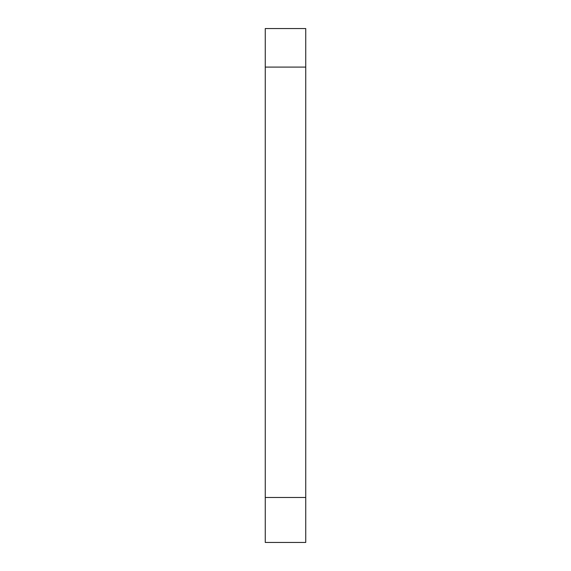 <?xml version="1.0" encoding="UTF-8"?>
<svg xmlns="http://www.w3.org/2000/svg" width="571" height="571" viewBox="0 0 571 571"><rect width="100%" height="100%" fill="white"/><g stroke="black" fill="none" stroke-linecap="round" stroke-linejoin="round"><path stroke-width="0.86" d="M305.735 497.484L305.735 28.55L265.265 28.55L265.265 542.45L305.735 542.45L305.735 497.484L265.265 497.484M305.735 67.093L265.265 67.093"/></g></svg>
